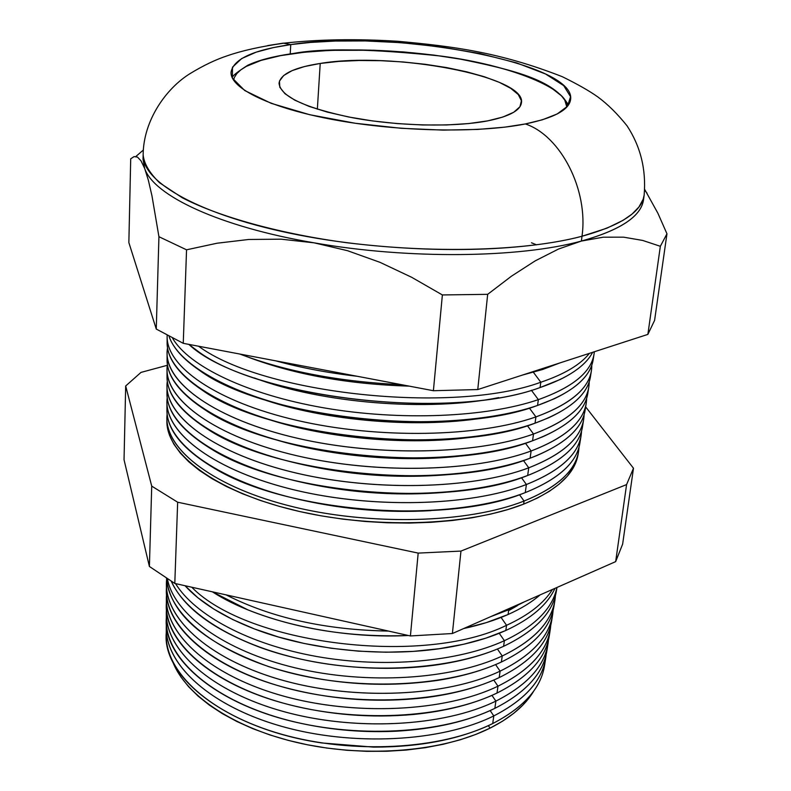 <?xml version="1.0" encoding="UTF-8"?>
<svg xmlns="http://www.w3.org/2000/svg" width="791" height="791" viewBox="0 0 791 791"><rect width="100%" height="100%" fill="white"/><g stroke="black" fill="none" stroke-linecap="round" stroke-linejoin="round"><path stroke-width="1.19" d="M143.033 159.288L144.684 168.483L143.033 159.288L143.151 154.749C143.932 163.529 149.4 172.863 159.555 182.761L182.078 197.641C220.046 217.485 282.881 234.245 347.12 242.768C462.29 256.689 544.129 246.426 581.998 236.252C588.633 190.196 560.809 135.726 525.382 123.95L504.955 127.133L477.794 129.427L443.138 130.11L401.442 128.31L355.307 123.267L309.756 114.725L271.155 103.324L244.716 90.53L232.346 78.062L232.485 67.215L241.66 58.574L256.205 52.147L273.211 47.628L290.742 44.593L283.316 43.139L267.694 45.591L283.316 43.139L290.742 44.593C391.575 28.753 576.471 62.341 570.588 99.528C569.204 109.82 554.135 117.958 525.382 123.95C479.138 133.185 399.633 131.741 335.127 119.975C270.482 108.238 229.983 88.404 231.051 72.208C233.305 59.157 253.209 49.952 290.742 44.593L290.228 53.917L290.742 44.593L310.418 42.437L335.166 41.053L365.412 40.944L400.869 42.674L440.083 46.788L480.088 53.59L516.681 62.914L545.553 73.988L563.736 85.655L570.548 96.71L567.473 106.291L557.151 113.983L542.359 119.797L525.382 123.95C560.809 135.726 588.633 190.196 581.998 236.252C515.584 254.01 395.866 254.049 298.533 234.957C200.983 215.913 141.708 182.227 143.151 154.749C143.379 120.499 166.08 88.266 190.334 73.444C203.564 65.386 216.022 59.454 227.709 55.637C242.115 50.634 260.832 46.481 283.87 43.189C318.526 39.323 356.563 38.7 397.982 41.29C453.114 46.353 499.605 52.176 562.253 76.678C577.697 84.271 589.562 91.034 597.858 96.967C607.755 104.254 617.504 113.894 627.075 125.868C640.581 146.503 646.277 169.571 644.161 195.061C641.926 211.662 621.212 225.395 581.998 236.252L581.405 241.057L581.998 236.252L606.865 228.204L623.13 220.294L632.068 214.054L638.92 207.024L643.172 199.233L644.161 195.061L643.548 199.559C641.303 216.279 620.589 230.102 581.405 241.057L558.525 249.036L535.21 260.862L511.5 276.158L487.671 294.331L477.764 389.558L647.869 334.395L654.592 320.404L666.961 233.79L654.592 320.404L647.869 334.395L660.347 246.298L647.869 334.395L477.764 389.558L487.671 294.331L442.377 294.944L433.399 390.714L477.764 389.558L433.399 390.714L442.377 294.944L411.636 277.275L380.046 262.355L347.526 250.698L314.096 242.827C408.077 259.438 519.43 258.093 581.405 241.057C519.43 258.093 408.077 259.438 314.096 242.827L281.042 239.179L248.71 239.475L217.139 243.213L186.547 249.808L158.932 236.707L156.262 329.056L183.255 343.324L186.547 249.808L183.255 343.324L433.399 390.714L183.255 343.324L156.262 329.056L158.932 236.707L151.971 195.871L148.372 180.299L144.684 168.483C153.652 195.585 219.305 226.71 314.096 242.827C219.305 226.71 153.652 195.585 144.684 168.483L148.372 180.299L151.971 195.871L158.932 236.707L186.547 249.808L217.139 243.213L248.71 239.475L281.042 239.179L314.096 242.827L347.526 250.698L380.046 262.355L411.636 277.275L442.377 294.944L487.671 294.331L511.5 276.158L535.21 260.862L558.525 249.036L581.405 241.057L603.217 237.191L581.405 241.057C622.418 229.519 643.202 214.934 643.736 197.295M524.067 501.039C468.262 523.098 371.661 526.055 293.273 506.823C214.727 487.661 166.031 450.405 166.901 417.836L167.138 414.039C162.778 446.826 209.496 485.397 288.745 505.696C367.805 526.064 467.174 523.563 524.067 501.039L519.499 494.711L524.067 501.039C559.623 486.425 577.944 468.47 579.022 447.182L578.646 450.969C575.601 470.744 557.408 487.434 524.067 501.039L523.642 504.124L524.067 501.039M166.901 418.439L166.891 420.822C166.021 453.48 214.668 490.796 293.105 509.977C371.394 529.219 467.886 526.233 523.642 504.124C556.943 490.479 575.116 473.74 578.181 453.915L578.557 451.562M430.976 510.63C387.887 513.052 345.281 509.622 303.141 500.347C345.281 509.622 387.887 513.052 430.976 510.63M166.95 402.372L166.931 409.639C166.051 442.001 214.905 479.069 293.718 498.182C372.373 517.354 469.31 514.476 525.264 492.605L523.543 493.258C445.531 525.105 286.461 512.311 214.539 468.391C180.655 448.181 164.864 427.387 167.148 406.01M526.401 484.497C470.309 506.21 373.065 508.989 294.153 489.876C215.083 470.813 166.07 433.933 166.95 401.769L167.227 397.695C162.521 430.067 209.348 468.371 289.19 488.65C368.843 508.999 469.112 506.705 526.401 484.497L521.467 477.695L526.401 484.497C562.332 470.002 580.713 452.185 581.543 431.026L581.167 435.099C578.162 454.627 559.909 471.1 526.401 484.497L525.264 492.605L526.401 484.497M445.6 492.289C393.602 496.55 342.276 492.427 291.632 479.9C342.276 492.427 393.602 496.55 445.6 492.289M167 386.176L166.97 393.018C166.09 424.945 215.271 461.628 294.628 480.631C373.836 499.685 471.426 496.995 527.676 475.47C448.408 508.227 282.318 494.237 211.108 448.902C179.686 429.533 165.042 409.758 167.188 389.597M528.754 467.807C472.375 489.174 374.489 491.784 295.043 472.771C215.429 453.816 166.11 417.322 167 385.593L167.326 381.222C162.244 413.179 209.17 451.186 289.615 471.446C369.872 491.784 471.07 489.708 528.754 467.807L523.444 460.51L528.754 467.807C565.081 453.451 583.521 435.772 584.084 414.751L583.709 419.121C580.742 438.392 562.431 454.617 528.754 467.807L527.676 475.47L528.754 467.807M458.246 473.7C398.664 479.83 339.962 475.104 282.12 459.522C339.962 475.104 398.664 479.83 458.246 473.7M167.039 369.862L167.02 376.269C166.14 407.751 215.636 444.028 295.547 462.913C375.31 481.857 473.562 479.356 530.108 458.187C449.011 491.082 277.681 475.599 207.875 429.335C178.776 410.816 165.22 392.059 167.217 373.065M531.127 450.979C474.462 471.99 375.923 474.422 295.933 455.527C215.785 436.681 166.15 400.572 167.049 369.278L167.425 364.621C161.967 396.143 208.972 433.854 290.03 454.093C370.89 474.412 473.038 472.563 531.127 450.979L525.422 443.187L531.127 450.979C567.849 436.77 586.358 419.22 586.635 398.348L586.269 403.015C583.353 422.018 564.972 438.006 531.127 450.979L530.108 458.187L531.127 450.979M469.587 454.904C409.461 463.397 331.923 457.158 273.933 439.163C331.923 457.158 409.461 463.397 469.587 454.904M167.089 353.419L167.079 359.381C166.179 390.408 216.002 426.28 296.477 445.046C376.793 463.872 475.727 461.549 532.57 440.755C449.634 473.74 273.073 456.763 204.82 409.689C177.935 392.029 165.408 374.272 167.247 356.405M533.52 434.012C476.558 454.647 377.366 456.901 296.843 438.125C216.141 419.398 166.199 383.694 167.089 352.845L167.544 347.892C161.671 378.958 208.745 416.373 290.426 436.592C371.889 456.882 475.015 455.26 533.52 434.012L527.399 425.696L533.52 434.012C570.657 419.942 589.226 402.55 589.206 381.816L588.85 386.779C585.973 405.526 567.533 421.267 533.52 434.012L532.57 440.755L533.52 434.012M479.979 435.95C415.74 446.421 328.443 439.4 266.705 418.795C328.443 439.4 415.74 446.421 479.979 435.95M275.673 360.834C300.916 367.775 328.136 372.937 357.314 376.298C328.136 372.937 300.916 367.775 275.673 360.834M542.616 369.496L542.755 368.477L542.616 369.496L522.327 375.102L542.616 369.496L560.028 362.881L542.616 369.496M239.841 354.042C285.838 371.562 339.754 381.766 401.571 384.683C339.754 381.766 285.838 371.562 239.841 354.042M248.957 357.443C295.013 374.687 348.455 384.258 409.283 386.146C348.455 384.258 295.013 374.687 248.957 357.443M540.817 382.231L533.381 372.274L540.817 382.231C453.164 414.603 263.146 394.136 198.581 346.231C263.146 394.136 453.164 414.603 540.817 382.231L540.065 387.55L540.817 382.231C564.29 374.281 580.485 364.661 589.394 353.359C580.485 364.661 564.29 374.281 540.817 382.231M188.861 344.392C243.836 396.38 447.38 422.325 540.065 387.55C451.621 420.515 259.458 399.099 196.613 350.265L188.861 344.392M254.336 377.94C321.63 403.361 428.228 411.933 498.716 397.606C428.228 411.933 321.63 403.361 254.336 377.94M538.364 399.633L531.384 390.25L538.364 399.633C486.633 417.371 400.464 421.138 323.776 407.84C247.029 394.521 188.733 366.193 172.567 338.162C188.733 366.193 247.029 394.521 323.776 407.84C400.464 421.138 486.633 417.371 538.364 399.633L537.544 405.437L538.364 399.633C574.157 386.779 592.815 370.821 594.318 351.758L594.071 353.943C591.292 372.126 572.724 387.363 538.364 399.633M169.047 336.333C178.746 365.482 234.443 396.598 313.276 411.943C392 427.298 483.588 424.144 537.544 405.437C450.939 438.461 263.976 418.518 199.203 370.148C183.028 359.045 172.982 347.773 169.047 336.333M260.219 398.387C325.032 421.465 421.979 429.266 489.639 416.847C421.979 429.266 325.032 421.465 260.219 398.387M535.932 416.897L529.387 408.057L535.932 416.897C478.674 437.166 378.83 439.223 297.752 420.565C216.507 401.966 166.239 366.678 167.138 336.284L167.168 335.335C165.309 365.778 215.043 401.393 296.496 420.278C377.772 439.223 478.377 437.275 535.932 416.897L535.042 423.175L535.932 416.897C573.505 402.975 592.123 385.731 591.787 365.155L591.45 370.425C588.623 388.895 570.113 404.379 535.932 416.897M167.138 336.857L167.128 342.365C166.219 372.927 216.378 408.364 297.416 427.011C378.296 445.709 477.902 443.583 535.042 423.175C450.277 456.199 268.515 437.73 201.932 389.963C177.144 373.174 165.596 356.395 167.277 339.606M490.044 728.135L488.354 725.634L490.044 728.135L475.796 734.424L460.125 739.832L443.187 744.282L425.182 747.703L406.307 750.046L386.799 751.262L366.886 751.341L346.824 750.273L326.861 748.059L307.244 744.746L288.211 740.366L270.008 734.977L252.843 728.679L236.904 721.53L222.38 713.65L209.397 705.137L198.096 696.11L188.565 686.667L180.862 676.928L172.754 661.84C185.964 696.159 235.945 729.381 302.251 743.708C368.517 758.015 443.761 751.272 490.044 728.135C510.778 717.655 525.382 705.246 533.856 690.899L523.009 704.949L513.755 713.304L502.74 721.066L490.044 728.135M166.278 628.192L166.258 634.995C165.487 672.469 210.011 713.917 281.458 734.206C352.766 754.555 440.844 749.561 492.714 723.557C460.481 739.209 420.782 747.06 373.609 747.119L321.957 742.967C227.343 729.164 160.662 676.73 166.407 631.594M493.792 715.914L490.153 710.565L493.792 715.914C441.783 741.79 353.419 746.724 281.863 726.405C210.179 706.155 165.507 664.826 166.288 627.5L166.426 624.139C163.164 661.731 206.481 704.267 278.669 725.495C350.71 746.793 441.002 742.215 493.792 715.914L492.714 723.557L493.792 715.914C526.48 699.046 543.931 678.638 546.136 654.691L545.741 658.023C542.191 680.655 524.878 699.956 493.792 715.914M166.328 613.678L166.308 620.095C165.517 657.272 210.337 698.483 282.268 718.712C354.052 738.992 442.713 734.127 494.85 708.36C468.213 721.224 435.693 728.818 397.28 731.141C364.898 732.792 332.853 730.222 301.144 723.399C216.714 705.532 161.779 657.944 166.436 616.881M495.878 701.103L491.953 695.368L495.878 701.103C443.603 726.761 354.665 731.566 282.644 711.307C210.495 691.107 165.537 650.024 166.328 612.985L166.486 609.377C162.995 646.692 206.461 689.07 279.164 710.318C351.708 731.635 442.742 727.206 495.878 701.103L494.85 708.36L495.878 701.103C528.872 684.314 546.383 663.975 548.43 640.107L548.015 643.696C544.505 666.151 527.122 685.293 495.878 701.103M166.367 599.054L166.347 605.075C165.556 641.956 210.663 682.91 283.079 703.08C355.347 723.3 444.601 718.564 497.015 693.035C473.957 704.049 446.124 711.188 413.515 714.461C371.028 718.277 329.115 714.906 287.786 704.346C210.426 684.522 162.491 640.344 166.466 602.06M497.974 686.183L493.762 680.042L497.974 686.183C445.442 711.593 355.93 716.28 283.435 696.09C210.811 675.949 165.576 635.104 166.367 598.372L166.555 594.496C162.817 631.534 206.431 673.754 279.648 695.012C352.717 716.349 444.512 712.088 497.974 686.183L497.015 693.035L497.974 686.183C531.275 669.463 548.865 649.203 550.744 625.404L550.309 629.26C546.828 651.537 529.387 670.511 497.974 686.183M166.407 584.322L166.397 589.948C165.596 626.521 210.989 667.218 283.89 687.32C356.662 707.48 446.5 702.863 499.19 677.59C478.98 687.112 454.874 693.747 426.873 697.464C376.209 703.525 326.357 699.511 277.315 685.431C205.789 664.489 163.035 623.12 166.506 587.14M500.1 671.144L495.581 664.588L500.1 671.144C447.291 696.317 357.206 700.866 284.236 680.735C211.128 660.663 165.616 620.075 166.417 583.639L166.634 579.516C162.639 616.248 206.382 658.31 280.133 679.588C353.715 700.935 446.282 696.831 500.1 671.144L499.19 677.59L500.1 671.144C533.717 654.503 551.367 634.323 553.067 610.603L552.622 614.716C549.172 636.814 531.661 655.62 500.1 671.144M554.343 603.296C552.009 626.314 534.35 645.881 501.385 662.008C483.598 670.284 462.656 676.354 438.56 680.25C380.847 688.575 324.172 684.007 268.525 666.566C204.226 643.271 170.233 613.905 166.545 578.478C168.582 614.38 215.735 653.465 288.497 672.419C361.131 691.433 449.337 686.568 501.385 662.008L502.236 655.986L497.41 649.006L502.236 655.986C451.651 679.657 367.004 685.065 295.369 667.891C223.655 650.736 174.158 614.093 167.435 579.032C174.158 614.093 223.655 650.736 295.369 667.891C367.004 685.065 451.651 679.657 502.236 655.986L501.385 662.008C533.045 646.583 550.595 627.886 554.026 605.896L554.847 600.735M556.735 588.336C554.353 611.077 536.644 630.397 503.6 646.306C487.968 653.465 469.814 658.972 449.14 662.838C390.912 673.902 316.578 667.92 260.872 647.691C213.481 629.883 183.641 607.795 171.36 581.425C186.073 614.538 238.862 646.702 308.213 660.703C377.534 674.683 455.735 668.405 503.6 646.306L504.391 640.7L499.24 633.284L504.391 640.7C458.315 661.81 384.248 668.533 316.726 656.51C249.195 644.438 194.972 615.19 175.533 583.6C194.972 615.19 249.195 644.438 316.726 656.51C384.248 668.533 458.315 661.81 504.391 640.7L503.6 646.306C535.428 631.05 553.038 612.521 556.439 590.729L556.953 587.476M505.825 630.476C492.17 636.626 476.528 641.56 458.889 645.278C396.657 658.715 313.335 652.011 254.059 628.796C223.319 616.762 200.301 602.406 185.015 585.716L197.839 597.729L213.857 609.11L232.821 619.59L254.435 628.944L278.294 636.953L303.932 643.419L330.826 648.195L358.392 651.151L386.048 652.219L413.189 651.398L439.242 648.709L463.674 644.24L486.01 638.11L505.825 630.476L506.556 625.295L501.079 617.445L506.556 625.295C423.571 666.477 247.692 644.527 191.758 587.219C247.692 644.527 423.571 666.477 506.556 625.295L505.825 630.476C531.058 618.789 547.431 604.749 554.966 588.346C547.431 604.749 531.058 618.789 505.825 630.476M508.079 614.508L486.297 622.636L463.724 628.529C480.325 624.93 495.107 620.263 508.079 614.508L508.751 609.762L508.178 608.951L508.751 609.762L490.647 616.673L508.751 609.762L508.079 614.508C521.002 608.744 531.681 602.208 540.105 594.891C531.681 602.208 521.002 608.744 508.079 614.508M408.383 635.499C349.84 637.576 296.338 629.033 247.89 609.861L212.354 591.806C257.391 620.984 336.847 639.217 408.383 635.499M226.117 594.881C271.362 617.89 325.506 629.952 388.559 631.08C325.506 629.952 271.362 617.89 226.117 594.881M410.41 635.954L174.801 583.442L149.4 566.475L124.039 459.749L125.68 385.968L140.996 372.403L167.336 365.284L140.996 372.403L125.68 385.968L124.039 459.749L149.4 566.475L151.724 486.119L125.68 385.968L151.724 486.119L149.4 566.475L174.801 583.442L410.41 635.954L418.182 553.097L177.659 502.216L174.801 583.442L177.659 502.216L151.724 486.119L177.659 502.216L418.182 553.097L410.41 635.954L452.393 633.522L410.41 635.954M622.636 544.129L615.665 561.62L452.393 633.522L460.965 551.08L418.182 553.097L460.965 551.08L452.393 633.522L615.665 561.62L626.581 484.586L460.965 551.08L626.581 484.586L615.665 561.62L622.636 544.129L633.482 468.242L626.581 484.586L633.482 468.242L622.636 544.129M137.496 157.093L134.045 156.618L130.713 158.823L128.854 242.6L156.262 329.056L128.854 242.6L130.713 158.823L134.045 156.618L137.496 157.093L141.045 160.86L144.684 168.483M644.754 189.524L657.865 213.184L666.961 233.79L660.347 246.298L642.678 240.434L623.605 237.171L603.217 237.191L623.605 237.171L642.678 240.434L660.347 246.298L666.961 233.79L657.865 213.184L644.754 189.524M547.283 647.522C545.039 671.322 527.567 691.601 494.85 708.36C526.025 692.471 543.368 673.26 546.897 650.716L547.906 644.378M549.626 632.889C547.352 656.431 529.812 676.483 497.015 693.035C528.348 677.304 545.76 658.25 549.261 635.885L550.21 629.933M551.98 618.147C549.666 641.432 532.076 661.246 499.19 677.59C530.682 662.008 548.163 643.123 551.634 620.945L552.513 615.388M555.411 595.692L554.956 600.072C551.535 621.983 533.955 640.621 502.236 655.986C536.169 639.425 553.898 619.323 555.411 595.692M556.913 587.486C552.662 608.338 535.151 626.077 504.391 640.7C535.151 626.077 552.662 608.338 556.913 587.486M552.444 589.463C543.803 603.315 528.507 615.26 506.556 625.295C528.507 615.26 543.803 603.315 552.444 589.463M524.463 601.783L508.751 609.762L524.463 601.783M544.969 662.047C542.755 686.104 525.333 706.6 492.714 723.557C523.721 707.53 541.004 688.16 544.564 665.439L545.632 658.715M508.623 610.662L517.324 605.688M585.656 406.881L633.482 468.242L585.656 406.881M590.788 373.688C589.76 390.517 575.68 405.239 548.529 417.846L535.042 423.175C569.164 410.578 587.654 394.996 590.491 376.427L591.361 370.989M593.458 356.968C592.449 372.749 579.427 386.67 554.392 398.733L537.544 405.437C571.844 393.087 590.393 377.772 593.191 359.49L593.982 354.497M592.617 352.311C587.387 362.387 576.55 371.454 560.117 379.512L540.065 387.55C567.839 377.989 585.35 366.243 592.617 352.311M536.565 244.834L531.473 242.778M588.128 390.27C587.09 408.196 571.883 423.729 542.517 436.859L532.57 440.755C566.514 427.931 584.935 412.081 587.822 393.236L588.761 387.343M585.498 406.722C584.43 425.785 568.047 442.129 536.357 455.764L530.108 458.187C563.884 445.125 582.235 429.038 585.172 409.916L586.18 403.588M582.888 423.047C581.78 443.296 564.161 460.461 530.039 474.56L527.676 475.47C561.274 462.181 579.556 445.847 582.542 426.458L583.709 419.121M580.297 439.252C579.17 460.342 560.829 478.13 525.264 492.605C558.683 479.099 576.906 462.527 579.932 442.871L581.078 435.693M578.181 453.905L576.777 459.878L573.03 468.213L567.206 476.291L559.306 484.013L549.379 491.29L537.455 498.023L523.642 504.124L508.04 509.493L490.815 514.071L472.148 517.759L452.244 520.518L431.322 522.297L409.659 523.059L387.511 522.782L365.175 521.477L342.918 519.143L321.047 515.821L299.819 511.559L279.51 506.418L260.368 500.466L242.61 493.802L226.424 486.505L211.988 478.674L199.421 470.427L188.841 461.865L180.308 453.085L173.862 444.196L169.511 435.297L167.257 426.478L166.921 419.635M320.217 63.448C392.237 51.257 526.45 76.084 521.447 102.741C520.399 110.493 509.137 116.534 487.671 120.875L468.697 123.564L446.678 124.958L422.572 124.978L397.448 123.614L372.432 120.914L348.693 116.999L327.256 112.085L309.044 106.38L294.776 100.16L284.948 93.694L279.816 87.277L279.441 81.137L283.672 75.511L292.186 70.597L304.545 66.533L320.217 63.448L338.578 61.421L358.976 60.492L380.698 60.68L403.044 61.955L425.291 64.298L446.737 67.611L466.67 71.813L484.399 76.767L499.289 82.333L510.749 88.325L518.263 94.544L521.417 100.764L519.934 106.755L513.715 112.263L502.858 117.038L487.671 120.875C454.113 127.361 398.12 126.174 352.717 117.77C305 107.991 280.439 96.482 279.035 83.243C280.528 74.067 294.252 67.472 320.217 63.448L317.349 109.198L320.217 63.448M291.968 53.758L291.177 53.778L291.968 53.758C321.304 47.885 371.236 48.686 441.744 56.151C511.619 65.356 569.728 89.561 566.821 107.032L564.794 100.15L561.511 95.859L550.645 87.376L534.558 79.258L514.002 71.763L489.797 65.129L462.794 59.523L433.883 55.093L403.944 51.969L373.896 50.228L330.539 50.347L304.11 52.255L280.686 55.617L261.139 60.373L246.278 66.404L240.84 69.845L236.845 73.553L234.354 77.478L233.572 80.217M647.038 193.123L644.685 190.334M135.844 156.489L143.379 150.003M568.422 105.025C553.74 79.545 513.082 69.746 456.822 58.425C397.013 49.012 341.969 47.44 291.691 53.699C273.221 56.369 258.588 60.215 247.791 65.248C236.736 72.297 231.575 76.539 232.307 77.983"/></g></svg>
